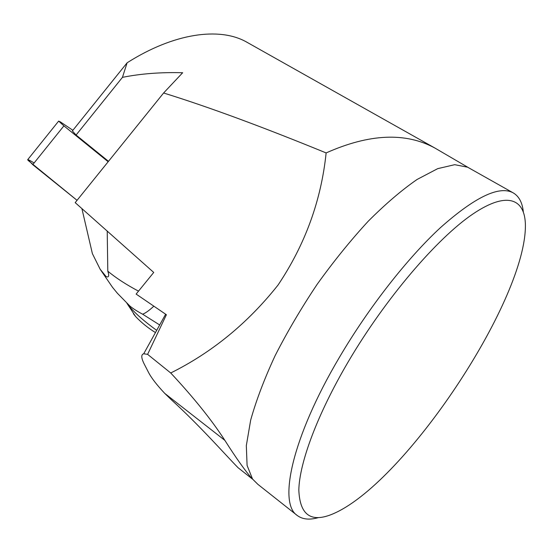 <?xml version="1.0" encoding="UTF-8"?>
<svg xmlns="http://www.w3.org/2000/svg" width="553" height="553" viewBox="0 0 553 553"><rect width="100%" height="100%" fill="white"/><g stroke="black" fill="none" stroke-linecap="round" stroke-linejoin="round"><path stroke-width="0.83" d="M348.245 361.773C317.318 414.335 299.38 462.958 298.827 490.006C299.85 516.281 312.21 523.802 335.899 512.555C406.517 479.237 522.544 305.374 525.35 228.659C526.58 199.488 508.677 189.79 472.863 214.032C437.216 238.115 385.572 298.295 348.245 361.773M318.452 517.594C309.562 520.159 302.47 519.44 297.168 515.417C278.062 503.106 292.046 437.416 339.293 357.542C368.706 307.482 407.437 258.113 440.547 227.553C474.612 197.338 498.647 185.67 512.631 192.548C518.714 195.81 522.274 202.191 523.318 211.688M164.773 393.418L224.884 440.388C235.972 457.877 245.124 470.748 252.355 479.009L238.032 467.686C225.119 454.545 200.048 425.879 171.285 399.715L164.773 393.418C156.603 384.736 151.1 377.575 148.28 371.934L144.934 365.422C141.209 358.462 140.801 354.577 143.718 353.768L147.61 354.349L166.398 314.733L136.128 294.078L153.727 272.442L75.187 202.633L163.605 92.994C208.004 106.75 262.177 126.727 326.132 152.925C369.363 133.674 405.667 132.077 435.038 148.121L468.813 167.856L467.624 167.2L454.697 164.683L437.713 168.644L417.1 179.455C401.782 190.038 385.489 203.967 368.229 221.228C350.775 240.168 333.763 261.182 317.194 284.256C301.316 308 287.29 331.814 275.104 355.697C264.306 378.999 256.17 400.462 250.682 420.08L246.32 445.628L247.087 465.426L252.548 479.05L257.898 484.359L297.168 515.417M122.448 77.351L127.114 62.793L72.367 130.93L76.079 135.043L122.448 77.351C140.732 73.68 160.805 72.139 182.663 72.733L163.605 92.994M76.079 135.043L108.499 161.324M248.027 42.851L245.954 41.696C219.347 27.042 174.133 32.89 127.114 62.793M224.884 440.388C211.702 420.017 193.647 397.545 170.725 372.985L147.61 354.349M326.132 152.925C321.217 200.407 305.201 244.433 278.076 285.002C247.938 323.035 212.158 352.365 170.725 372.985M81.899 208.605L92.386 253.627L100.169 269.263L106.114 276.576C108.817 277.724 109.376 275.919 107.8 271.164L107.22 231.106M159.672 324.964L142.619 314.194C137.275 311.346 133.052 308.65 129.948 306.099L129.464 305.657M142.619 314.194C145.46 313.164 149.199 310.489 153.845 306.168M138.513 291.148C126.07 284.546 115.833 277.882 107.8 271.164M133.397 313.724L135.658 316.579C141.464 322.682 148.066 328.012 155.455 332.581M156.686 330.355C142.895 320.36 133.079 311.505 127.252 303.791L126.9 303.244M72.878 130.287L60.367 121.895L58.653 121.093L63.906 125.87L108.16 161.739M34.134 162.955C30.864 161.054 27.028 158.614 28.079 160.384L77.047 200.324L32.751 164.67L27.83 159.513M63.906 125.87L32.751 164.67M143.718 353.768L165.63 314.215M467.624 167.2L512.631 192.548M245.954 41.696L435.038 148.121M129.948 306.099L117.402 293.277L112.508 287.318L100.211 269.339M127.252 303.791L135.658 316.579M58.653 121.093L27.664 159.72"/></g></svg>
